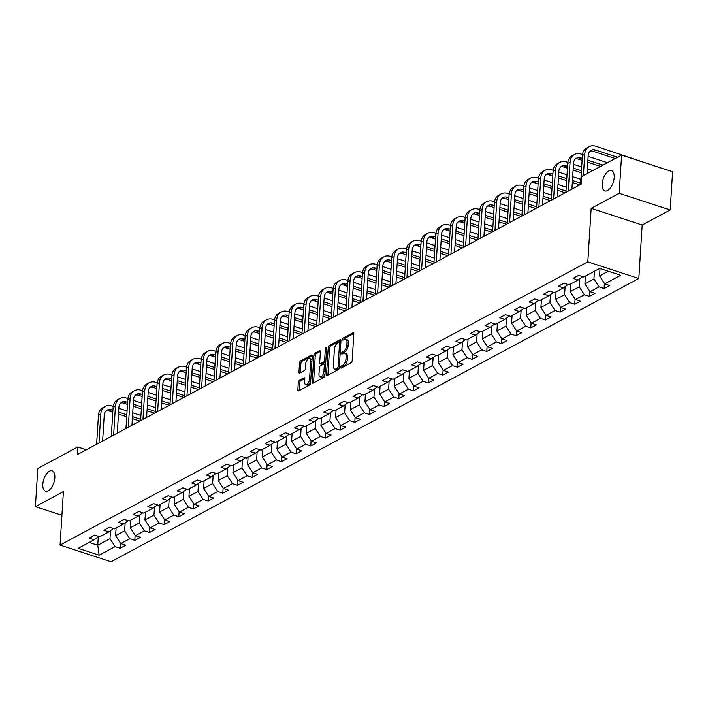 <?xml version="1.0" encoding="UTF-8"?>
<svg xmlns="http://www.w3.org/2000/svg" width="708" height="708" viewBox="0 0 708 708"><rect width="100%" height="100%" fill="white"/><g stroke="black" fill="none" stroke-linecap="round" stroke-linejoin="round"><path stroke-width="1.06" d="M340.734 367.31A1.151 0.566 -71.9 0 0 341.026 368.054A1.151 0.566 -71.9 0 0 341.318 368.018L351.124 362.753A1.637 0.814 -71.9 0 0 352.142 360.761L353.841 333.76A1.637 0.814 -71.9 0 0 353.425 332.689A1.637 0.814 -71.9 0 0 353.009 332.751L343.203 338.017A1.151 0.566 -71.9 0 0 342.495 339.406A1.151 0.566 -71.9 0 0 342.787 340.159A1.151 0.566 -71.9 0 0 343.07 340.114L344.345 339.433A5.248 2.611 -71.9 0 1 345.672 339.247A5.248 2.611 -71.9 0 1 346.991 342.645L346.849 344.902A5.248 2.611 -71.9 0 1 343.592 351.283L342.327 351.964A1.151 0.566 -71.9 0 0 341.619 353.363A1.151 0.566 -71.9 0 0 341.902 354.106A1.151 0.566 -71.9 0 0 342.194 354.062L343.469 353.381A5.248 2.611 -71.9 0 1 344.796 353.195A5.248 2.611 -71.9 0 1 346.115 356.602L345.973 358.85A5.248 2.611 -71.9 0 1 342.716 365.231L341.451 365.912A1.151 0.566 -71.9 0 0 340.734 367.31M54.843 477.75A10.7 5.319 -71.9 0 0 52.144 470.811A10.7 5.319 -71.9 0 0 42.807 484.201A10.7 5.319 -71.9 0 0 45.498 491.14A10.7 5.319 -71.9 0 0 54.843 477.75M614.19 177.531A10.7 5.319 -71.9 0 0 611.5 170.593A10.7 5.319 -71.9 0 0 602.154 183.992A10.7 5.319 -71.9 0 0 604.853 190.93A10.7 5.319 -71.9 0 0 614.19 177.531M299.325 380.329A1.637 0.814 -71.9 0 0 298.316 382.329L297.838 389.904A1.637 0.814 -71.9 0 0 298.245 390.966A1.637 0.814 -71.9 0 0 298.661 390.904L309.555 385.064A1.637 0.814 -71.9 0 0 310.573 383.072L312.272 356.071A1.637 0.814 -71.9 0 0 311.856 355A1.637 0.814 -71.9 0 0 311.44 355.062L300.555 360.903A1.637 0.814 -71.9 0 0 299.537 362.903L298.962 372.054A1.637 0.814 -71.9 0 0 299.369 373.116A1.637 0.814 -71.9 0 0 299.785 373.054L304.449 370.558A1.637 0.814 -71.9 0 0 305.467 368.558L305.75 364.027A4.39 2.177 -71.9 0 1 309.582 358.531A4.39 2.177 -71.9 0 1 310.688 361.372L309.564 379.152A4.39 2.177 -71.9 0 1 305.732 384.648A4.39 2.177 -71.9 0 1 304.635 381.798L304.821 378.833A1.637 0.814 -71.9 0 0 304.405 377.771A1.637 0.814 -71.9 0 0 303.989 377.833L299.325 380.329L300.705 380.78A1.637 0.814 -71.9 0 0 299.688 382.78L299.21 390.356A1.637 0.814 -71.9 0 0 299.21 390.612M63.41 491.6L35.4 506.636L37.807 468.43L77.756 446.987L77.278 454.633L581.162 184.186L581.64 176.54L621.597 155.096L619.19 193.302L591.18 208.338L587.808 261.827L60.047 545.089L63.41 491.6M326.53 374.505A1.637 0.814 -71.9 0 0 326.946 375.567A1.637 0.814 -71.9 0 0 327.361 375.506L338.247 369.664A1.637 0.814 -71.9 0 0 339.265 367.664L340.964 340.663A1.637 0.814 -71.9 0 0 340.557 339.601A1.637 0.814 -71.9 0 0 340.141 339.663L329.247 345.504A1.637 0.814 -71.9 0 0 328.229 347.504L326.53 374.505L327.91 374.948A1.637 0.814 -71.9 0 0 327.91 375.213M323.901 377.364L313.016 383.205A1.637 0.814 -71.9 0 1 312.6 383.267A1.637 0.814 -71.9 0 1 312.184 382.205L313.883 355.204A1.637 0.814 -71.9 0 1 314.901 353.204L319.556 350.708A1.637 0.814 -71.9 0 1 319.972 350.646A1.637 0.814 -71.9 0 1 320.388 351.708L319.697 362.664A1.637 0.814 -71.9 0 0 320.113 363.726A1.637 0.814 -71.9 0 0 320.529 363.664L323.618 362.009A1.637 0.814 -71.9 0 0 324.636 360.009L325.353 348.61A1.151 0.566 -71.9 0 1 326.353 347.168A1.151 0.566 -71.9 0 1 326.645 347.92L324.919 375.364A1.637 0.814 -71.9 0 1 323.901 377.364M587.808 261.827L638.82 278.51L111.05 561.763L60.047 545.089M120.466 543.142L120.139 548.258L125.785 545.231L120.749 543.585L129.776 538.744L134.812 540.39L140.45 537.354L135.414 535.717L144.441 530.867L149.477 532.513L155.114 529.487L150.078 527.841L159.105 523L164.141 524.646L169.778 521.619L164.752 519.973L173.77 515.123L178.805 516.769L184.443 513.742L179.416 512.096L188.434 507.255L193.47 508.902L199.107 505.875L194.081 504.229L203.108 499.388L208.134 501.034L213.772 497.998L208.745 496.361L217.772 491.511L222.799 493.157L228.445 490.131L223.409 488.485L232.436 483.644L237.463 485.29L243.109 482.263L238.074 480.617L247.101 475.767L252.128 477.413L257.774 474.387L252.738 472.74L261.765 467.9L266.792 469.546L272.438 466.519L267.403 464.873L276.43 460.032L281.465 461.678L287.103 458.642L282.067 457.005L291.094 452.155L296.13 453.801L301.767 450.775L296.732 449.129L305.759 444.288L310.794 445.934L316.432 442.907L311.405 441.261L320.423 436.411L325.459 438.057L331.096 435.031L326.069 433.385L335.088 428.544L340.123 430.19L345.761 427.163L340.734 425.517L349.761 420.676L354.788 422.322L360.425 419.286L355.398 417.649L364.425 412.799L369.452 414.446L375.09 411.419L370.063 409.773L379.09 404.932L384.117 406.578L389.763 403.551L384.727 401.905L393.754 397.055L398.781 398.701L404.427 395.675L399.392 394.029L408.419 389.188L413.445 390.834L419.092 387.807L414.056 386.161L423.083 381.32L428.119 382.966L433.756 379.93L428.721 378.293L437.748 373.443L442.783 375.09L448.421 372.063L443.385 370.417L452.412 365.576L457.448 367.222L463.085 364.195L458.058 362.549L467.076 357.699L472.112 359.345L477.75 356.319L472.723 354.673L481.741 349.832L486.777 351.478L492.414 348.451L487.387 346.805L496.405 341.964L501.441 343.61L507.078 340.575L502.052 338.937L511.079 334.087L516.105 335.734L521.743 332.707L516.716 331.061L525.743 326.22L530.77 327.866L536.416 324.839L531.381 323.193L540.408 318.343L545.434 319.989L551.081 316.963L546.045 315.317L555.072 310.476L560.099 312.122L565.745 309.095L560.709 307.449L569.736 302.608L574.772 304.254L580.41 301.219L575.374 299.581L584.401 294.732L589.437 296.378L595.074 293.351L590.038 291.705L599.065 286.864L604.101 288.51L609.738 285.483L604.712 283.837L620.686 275.262L599.738 268.412L583.755 276.987L578.719 275.341L573.082 278.368L578.117 280.014L582.719 276.651M120.139 548.258L115.112 546.611L99.129 555.187L78.181 548.337L94.155 539.761L89.128 538.115L94.766 535.089L99.801 536.735L108.82 531.894L103.793 530.248L109.43 527.221L114.466 528.858L123.493 524.017L118.457 522.371L124.095 519.345L129.13 520.991L138.157 516.15L133.122 514.504L138.759 511.477L143.795 513.123L152.822 508.273L147.786 506.627L153.432 503.6L158.459 505.246L167.486 500.406L162.451 498.759L168.097 495.733L173.124 497.379L182.151 492.538L177.115 490.892L182.761 487.865L187.788 489.502L196.815 484.661L191.788 483.015L197.426 479.989L202.453 481.635L211.48 476.794L206.453 475.148L212.09 472.121L217.126 473.767L226.144 468.917L221.117 467.271L226.755 464.244L231.79 465.891L240.809 461.05L235.782 459.404L241.419 456.377L246.455 458.023L255.473 453.182L250.446 451.536L256.084 448.509L261.119 450.155L270.146 445.305L265.111 443.659L270.748 440.633L275.784 442.279L284.811 437.438L279.775 435.792L285.413 432.765L290.448 434.411L299.475 429.561L294.44 427.924L300.086 424.889L305.113 426.535L314.14 421.694L309.104 420.048L314.75 417.021L319.777 418.667L328.804 413.826L323.768 412.18L329.415 409.153L334.441 410.799L343.469 405.95L338.442 404.303L344.079 401.277L349.106 402.923L358.133 398.082L353.106 396.436L358.744 393.409L363.77 395.055L372.797 390.205L367.771 388.568L373.408 385.533L378.444 387.179L387.462 382.338L382.435 380.692L388.072 377.665L393.108 379.311L402.126 374.47L397.099 372.824L402.737 369.797L407.773 371.443L416.8 366.594L411.764 364.947L417.401 361.921L422.437 363.567L431.464 358.726L426.428 357.08L432.066 354.053L437.101 355.699L446.129 350.849L441.093 349.212L446.739 346.177L451.766 347.823L460.793 342.982L455.757 341.336L461.404 338.309L466.43 339.955L475.457 335.114L470.422 333.468L476.068 330.441L481.095 332.087L490.122 327.238L485.086 325.591L490.733 322.565L495.759 324.211L504.786 319.37L499.76 317.724L505.397 314.697L510.424 316.343L519.451 311.493L514.424 309.856L520.061 306.821L525.097 308.467L534.115 303.626L529.088 301.98L534.726 298.953L539.761 300.599L548.78 295.758L543.753 294.112L549.39 291.085L554.426 292.731L563.444 287.882L558.417 286.236L564.055 283.209L569.09 284.855L578.117 280.014M125.148 522.805L124.643 530.823L115.625 535.673L116.103 527.982M115.625 535.673L120.749 543.585M124.643 530.823L129.776 538.744M108.82 531.894L113.43 528.522M139.821 514.928L139.317 522.955L130.29 527.796L130.768 520.115M130.29 527.796L135.414 535.717M139.317 522.955L144.441 530.867M123.493 524.017L128.095 520.654M154.486 507.061L153.981 515.079L144.954 519.929L145.441 512.238M144.954 519.929L150.078 527.841M153.981 515.079L159.105 523M138.157 516.15L142.759 512.778M169.15 499.193L168.646 507.211L159.619 512.052L160.105 504.37M159.619 512.052L164.752 519.973M168.646 507.211L173.77 515.123M152.822 508.273L157.424 504.91M183.814 491.317L183.31 499.344L174.283 504.185L174.77 496.494M174.283 504.185L179.416 512.096M183.31 499.344L188.434 507.255M167.486 500.406L172.088 497.043M198.479 483.449L197.974 491.467L188.947 496.317L189.434 488.626M188.947 496.317L194.081 504.229M197.974 491.467L203.108 499.388M182.151 492.538L186.753 489.166M213.143 475.572L212.639 483.599L203.612 488.44L204.099 480.759M203.612 488.44L208.745 496.361M212.639 483.599L217.772 491.511M196.815 484.661L201.426 481.298M227.808 467.705L227.303 475.723L218.276 480.573L218.763 472.882M218.276 480.573L223.409 488.485M227.303 475.723L232.436 483.644M211.48 476.794L216.09 473.422M242.472 459.837L241.968 467.855L232.941 472.696L233.428 465.014M232.941 472.696L238.074 480.617M241.968 467.855L247.101 475.767M226.144 468.917L230.755 465.554M257.137 451.961L256.632 459.988L247.614 464.829L248.092 457.138M247.614 464.829L252.738 472.74M256.632 459.988L261.765 467.9M240.809 461.05L245.419 457.687M271.801 444.093L271.297 452.111L262.279 456.961L262.756 449.27M262.279 456.961L267.403 464.873M271.297 452.111L276.43 460.032M255.473 453.182L260.084 449.81M286.474 436.216L285.97 444.243L276.943 449.084L277.421 441.403M276.943 449.084L282.067 457.005M285.97 444.243L291.094 452.155M270.146 445.305L274.748 441.942M301.139 428.349L300.635 436.367L291.608 441.217L292.094 433.526M291.608 441.217L296.732 449.129M300.635 436.367L305.759 444.288M284.811 437.438L289.413 434.066M315.803 420.481L315.299 428.499L306.272 433.34L306.759 425.658M306.272 433.34L311.405 441.261M315.299 428.499L320.423 436.411M299.475 429.561L304.077 426.198M330.468 412.605L329.963 420.632L320.936 425.473L321.423 417.782M320.936 425.473L326.069 433.385M329.963 420.632L335.088 428.544M314.14 421.694L318.742 418.331M345.132 404.737L344.628 412.755L335.601 417.605L336.088 409.914M335.601 417.605L340.734 425.517M344.628 412.755L349.761 420.676M328.804 413.826L333.406 410.454M359.797 396.861L359.292 404.887L350.265 409.728L350.752 402.047M350.265 409.728L355.398 417.649M359.292 404.887L364.425 412.799M343.469 405.95L348.071 402.587M374.461 388.993L373.957 397.011L364.93 401.861L365.416 394.17M364.93 401.861L370.063 409.773M373.957 397.011L379.09 404.932M358.133 398.082L362.744 394.71M389.126 381.125L388.621 389.143L379.594 393.984L380.081 386.303M379.594 393.984L384.727 401.905M388.621 389.143L393.754 397.055M372.797 390.205L377.408 386.842M403.79 373.249L403.286 381.276L394.267 386.117L394.745 378.426M394.267 386.117L399.392 394.029M403.286 381.276L408.419 389.188M387.462 382.338L392.073 378.975M418.455 365.381L417.95 373.399L408.932 378.249L409.41 370.558M408.932 378.249L414.056 386.161M417.95 373.399L423.083 381.32M402.126 374.47L406.737 371.098M433.128 357.505L432.623 365.532L423.596 370.373L424.074 362.691M423.596 370.373L428.721 378.293M432.623 365.532L437.748 373.443M416.8 366.594L421.402 363.231M447.792 349.637L447.288 357.655L438.261 362.505L438.748 354.814M438.261 362.505L443.385 370.417M447.288 357.655L452.412 365.576M431.464 358.726L436.066 355.354M462.457 341.769L461.952 349.787L452.925 354.628L453.412 346.947M452.925 354.628L458.058 362.549M461.952 349.787L467.076 357.699M446.129 350.849L450.731 347.486M477.121 333.893L476.617 341.92L467.59 346.761L468.077 339.07M467.59 346.761L472.723 354.673M476.617 341.92L481.741 349.832M460.793 342.982L465.395 339.619M491.786 326.025L491.281 334.043L482.254 338.893L482.741 331.202M482.254 338.893L487.387 346.805M491.281 334.043L496.405 341.964M475.457 335.114L480.059 331.742M506.45 318.149L505.946 326.176L496.919 331.017L497.405 323.335M496.919 331.017L502.052 338.937M505.946 326.176L511.079 334.087M490.122 327.238L494.724 323.875M521.115 310.281L520.61 318.299L511.583 323.149L512.07 315.458M511.583 323.149L516.716 331.061M520.61 318.299L525.743 326.22M504.786 319.37L509.397 316.007M535.779 302.413L535.275 310.431L526.248 315.272L526.734 307.591M526.248 315.272L531.381 323.193M535.275 310.431L540.408 318.343M519.451 311.493L524.062 308.13M550.443 294.537L549.939 302.564L540.921 307.405L541.399 299.714M540.921 307.405L546.045 315.317M549.939 302.564L555.072 310.476M534.115 303.626L538.726 300.263M565.108 286.669L564.603 294.687L555.585 299.537L556.063 291.846M555.585 299.537L560.709 307.449M564.603 294.687L569.736 302.608M548.78 295.758L553.39 292.386M579.781 278.802L579.268 286.82L570.25 291.661L570.728 283.979M570.25 291.661L575.374 299.581M579.268 286.82L584.401 294.732M563.444 287.882L568.055 284.519M594.419 271.261L593.941 278.943L584.914 283.793L585.392 276.102M584.914 283.793L590.038 291.705M593.941 278.943L599.065 286.864M608.34 271.217L599.579 275.916L600.048 268.509M599.579 275.916L604.712 283.837M591.18 208.338L642.183 225.02L670.193 209.984L619.19 193.302M670.193 209.984L672.6 171.779L621.597 155.096M35.4 506.636L61.923 515.309M642.183 225.02L638.82 278.51M86.305 449.784L77.756 446.987M98.297 536.735L97.757 545.257L109.979 538.7L110.483 530.673M89.164 542.443L97.757 545.257L99.129 555.187M109.979 538.7L115.112 546.611M94.155 539.761L98.766 536.399M604.42 283.395L604.101 288.51M589.755 291.262L589.437 296.378M575.091 299.139L574.772 304.254M560.426 307.006L560.099 312.122M545.762 314.874L545.434 319.989M531.097 322.751L530.77 327.866M516.424 330.618L516.105 335.734M501.76 338.495L501.441 343.61M487.095 346.362L486.777 351.478M472.431 354.23L472.112 359.345M457.766 362.107L457.448 367.222M443.102 369.974L442.783 375.09M428.437 377.851L428.119 382.966M413.773 385.718L413.445 390.834M399.108 393.586L398.781 398.701M384.444 401.463L384.117 406.578M369.78 409.33L369.452 414.446M355.106 417.198L354.788 422.322M340.442 425.074L340.123 430.19M325.777 432.942L325.459 438.057M311.113 440.819L310.794 445.934M296.448 448.686L296.13 453.801M281.784 456.554L281.465 461.678M267.12 464.43L266.792 469.546M252.455 472.298L252.128 477.413M237.791 480.174L237.463 485.29M223.126 488.042L222.799 493.157M208.453 495.91L208.134 501.034M193.788 503.786L193.47 508.902M179.124 511.654L178.805 516.769M164.46 519.53L164.141 524.646M149.795 527.398L149.477 532.513M135.131 535.266L134.812 540.39M342.141 367.576A1.151 0.566 -71.9 0 1 342.831 366.363L344.097 365.682A5.248 2.611 -71.9 0 0 347.354 359.301L345.973 358.85M344.796 353.195L346.177 353.646A5.248 2.611 -71.9 0 1 347.495 357.053L347.354 359.301M345.672 339.247L347.053 339.698A5.248 2.611 -71.9 0 1 348.371 343.097L348.23 345.345A5.248 2.611 -71.9 0 1 344.973 351.734L343.707 352.416A1.151 0.566 -71.9 0 0 343.017 353.628M353.841 333.495L344.584 338.468A1.151 0.566 -71.9 0 0 343.893 339.672M340.964 340.406L330.627 345.955A1.637 0.814 -71.9 0 0 329.609 347.947L327.91 374.948M337.371 368.107A1.151 0.566 -71.9 0 0 338.079 366.709L339.575 343.008A1.151 0.566 -71.9 0 0 339.282 342.265A1.151 0.566 -71.9 0 0 338.99 342.309L337.654 343.026A5.248 2.611 -71.9 0 0 334.397 349.407L333.38 365.611A5.248 2.611 -71.9 0 0 334.698 369.018A5.248 2.611 -71.9 0 0 336.026 368.824L337.371 368.107L338.743 368.558A1.151 0.566 -71.9 0 0 339.229 367.992M340.831 342.849A1.151 0.566 -71.9 0 0 340.663 342.716A1.151 0.566 -71.9 0 0 340.371 342.752M334.698 369.018L336.079 369.461A5.248 2.611 -71.9 0 0 337.406 369.275L336.026 368.824M338.743 368.558L337.406 369.275M320.388 351.451L316.281 353.655A1.637 0.814 -71.9 0 0 315.264 355.655L313.564 382.656A1.637 0.814 -71.9 0 0 313.564 382.913M320.113 363.726L321.494 364.178A1.637 0.814 -71.9 0 0 321.91 364.116L324.999 362.461A1.637 0.814 -71.9 0 0 325.795 361.407M318.981 374.028A4.39 2.177 -71.9 0 0 320.087 376.868A4.39 2.177 -71.9 0 0 323.919 371.373L324.317 365.107A1.637 0.814 -71.9 0 0 323.901 364.045A1.637 0.814 -71.9 0 0 323.485 364.107L320.397 365.762A1.637 0.814 -71.9 0 0 319.379 367.762L318.981 374.028M320.087 376.868L321.467 377.32A4.39 2.177 -71.9 0 0 325.043 373.355M325.583 364.797A1.637 0.814 -71.9 0 0 325.282 364.496L323.901 364.045M304.821 378.576L300.705 380.78M305.732 384.648L307.113 385.099A4.39 2.177 -71.9 0 0 310.688 381.125M311.989 360.478A4.39 2.177 -71.9 0 0 310.962 358.983L309.582 358.531M312.272 355.805L301.927 361.354A1.637 0.814 -71.9 0 0 300.909 363.354L300.334 372.505A1.637 0.814 -71.9 0 0 300.334 372.762M657.051 166.69L595.809 146.237A12.532 9.646 61.8 0 0 589.162 146.653A12.532 9.646 61.8 0 0 584.746 154.317L583.41 175.593M589.162 146.653L586.808 147.91A12.532 9.646 61.8 0 0 582.401 155.574L580.578 184.496M587.047 173.646L588.198 155.441A8.354 6.434 -118.2 0 1 591.136 150.335A8.354 6.434 -118.2 0 1 595.57 150.052L617.588 157.256M590.047 151.123A8.354 6.434 -118.2 0 1 593.216 151.317L615.234 158.512M657.325 166.778L657.077 166.265M582.507 154.548L581.144 154.105A12.532 9.646 61.8 0 0 574.489 154.521A12.532 9.646 61.8 0 0 570.082 162.185L568.259 191.107M574.489 154.521L572.144 155.787A12.532 9.646 61.8 0 0 567.736 163.451L565.913 192.372M571.905 189.151L573.524 163.309A8.354 6.434 -118.2 0 1 576.471 158.203A8.354 6.434 -118.2 0 1 580.905 157.928L582.224 158.353M575.383 158.99A8.354 6.434 -118.2 0 1 578.551 159.185L582.1 160.344M587.773 162.203L600.57 166.389M587.897 160.212L602.915 165.123M607.437 162.698L588.136 156.388M567.843 162.424L566.48 161.973A12.532 9.646 61.8 0 0 559.824 162.389A12.532 9.646 61.8 0 0 555.417 170.062L553.594 198.975M559.824 162.389L557.479 163.654A12.532 9.646 61.8 0 0 553.063 171.318L551.249 200.24M557.24 197.028L558.86 171.186A8.354 6.434 -118.2 0 1 561.807 166.07A8.354 6.434 -118.2 0 1 566.232 165.796L567.559 166.23M560.718 166.867A8.354 6.434 -118.2 0 1 563.887 167.061L567.435 168.221M573.099 170.07L581.312 172.752M573.232 168.079L581.445 170.77M587.109 172.619L588.251 172.991M592.764 170.575L587.357 168.805M581.684 166.946L573.471 164.265M553.178 170.292L551.815 169.849A12.532 9.646 61.8 0 0 545.16 170.265A12.532 9.646 61.8 0 0 540.753 177.929L538.93 206.851M545.16 170.265L542.815 171.522A12.532 9.646 61.8 0 0 538.399 179.186L536.584 208.108M542.576 204.895L544.195 179.053A8.354 6.434 -118.2 0 1 547.142 173.947A8.354 6.434 -118.2 0 1 551.567 173.664L552.895 174.097M546.045 174.734A8.354 6.434 -118.2 0 1 549.222 174.929L552.762 176.088M558.435 177.938L566.648 180.629M572.321 182.478L579.79 184.921M558.559 175.956L566.781 178.637M572.445 180.496L580.657 183.177M580.905 179.354L572.683 176.673M567.019 174.814L558.807 172.132M538.514 178.159L537.142 177.717A12.532 9.646 61.8 0 0 530.496 178.133A12.532 9.646 61.8 0 0 526.088 185.797L524.265 214.719M530.496 178.133L528.15 179.398A12.532 9.646 61.8 0 0 523.734 187.062L521.92 215.984M527.903 212.772L529.531 186.93A8.354 6.434 -118.2 0 1 532.469 181.814A8.354 6.434 -118.2 0 1 536.903 181.54L538.23 181.974M531.381 182.611A8.354 6.434 -118.2 0 1 534.558 182.797L538.098 183.956M543.771 185.815L551.983 188.496M557.656 190.355L565.126 192.797M543.894 183.823L552.107 186.514M557.78 188.363L565.993 191.045M566.232 187.231L558.019 184.54M552.355 182.691L544.142 180M523.84 186.036L522.477 185.593A12.532 9.646 61.8 0 0 515.831 186.009A12.532 9.646 61.8 0 0 511.424 193.673L509.601 222.595M515.831 186.009L513.486 187.266A12.532 9.646 61.8 0 0 509.07 194.93L507.255 223.852M513.238 220.639L514.866 194.797A8.354 6.434 -118.2 0 1 517.805 189.691A8.354 6.434 -118.2 0 1 522.239 189.408L523.557 189.841M516.716 190.479A8.354 6.434 -118.2 0 1 519.893 190.673L523.433 191.833M529.106 193.682L537.319 196.373M542.992 198.222L550.452 200.665M529.23 191.7L537.443 194.381M543.116 196.231L551.328 198.921M551.567 195.098L543.355 192.417M537.682 190.558L529.469 187.877M509.176 193.904L507.813 193.461A12.532 9.646 61.8 0 0 501.167 193.877A12.532 9.646 61.8 0 0 496.759 201.541L494.936 230.463M501.167 193.877L498.813 195.143A12.532 9.646 61.8 0 0 494.405 202.807L492.582 231.728M498.574 228.507L500.202 202.665A8.354 6.434 -118.2 0 1 503.14 197.559A8.354 6.434 -118.2 0 1 507.574 197.284L508.893 197.709M502.052 198.346A8.354 6.434 -118.2 0 1 505.229 198.541L508.769 199.7M514.442 201.559L522.654 204.24M528.327 206.099L535.788 208.533M514.566 199.567L522.778 202.249M528.451 204.108L536.664 206.789M536.903 202.975L528.69 200.284M523.017 198.435L514.805 195.744M494.511 201.78L493.149 201.329A12.532 9.646 61.8 0 0 486.502 201.745A12.532 9.646 61.8 0 0 482.086 209.418L480.272 238.331M486.502 201.745L484.148 203.01A12.532 9.646 61.8 0 0 479.741 210.674L477.918 239.596M483.909 236.384L485.538 210.542A8.354 6.434 -118.2 0 1 488.476 205.426A8.354 6.434 -118.2 0 1 492.91 205.152L494.228 205.586M487.387 206.223A8.354 6.434 -118.2 0 1 490.555 206.417L494.104 207.577M499.777 209.426L507.99 212.108M513.663 213.966L521.123 216.409M499.901 207.435L508.114 210.126M513.787 211.975L522 214.666M522.239 210.842L514.026 208.161M508.353 206.302L500.14 203.621M479.847 209.648L478.484 209.205A12.532 9.646 61.8 0 0 471.838 209.621A12.532 9.646 61.8 0 0 467.422 217.285L465.607 246.207M471.838 209.621L469.484 210.878A12.532 9.646 61.8 0 0 465.076 218.542L463.253 247.464M469.245 244.251L470.873 218.409A8.354 6.434 -118.2 0 1 473.811 213.303A8.354 6.434 -118.2 0 1 478.245 213.019L479.564 213.453M472.723 214.09A8.354 6.434 -118.2 0 1 475.891 214.285L479.44 215.444M485.113 217.294L493.326 219.984M498.998 221.834L506.459 224.277M485.237 215.312L493.449 217.993M499.122 219.852L507.335 222.533M507.574 218.71L499.361 216.029M493.688 214.17L485.476 211.488M465.183 217.515L463.82 217.073A12.532 9.646 61.8 0 0 457.173 217.489A12.532 9.646 61.8 0 0 452.757 225.153L450.943 254.075M457.173 217.489L454.819 218.754A12.532 9.646 61.8 0 0 450.412 226.418L448.589 255.34M454.58 252.128L456.209 226.286A8.354 6.434 -118.2 0 1 459.147 221.17A8.354 6.434 -118.2 0 1 463.581 220.896L464.899 221.33M458.058 221.967A8.354 6.434 -118.2 0 1 461.227 222.153L464.775 223.312M470.448 225.171L478.661 227.852M484.334 229.711L491.795 232.153M470.572 223.179L478.785 225.87M484.458 227.719L492.671 230.401M492.91 226.587L484.697 223.896M479.024 222.047L470.811 219.356M450.518 225.392L449.155 224.949A12.532 9.646 61.8 0 0 442.509 225.365A12.532 9.646 61.8 0 0 438.093 233.029L436.278 261.951M442.509 225.365L440.155 226.622A12.532 9.646 61.8 0 0 435.747 234.286L433.924 263.208M439.916 259.995L441.544 234.153A8.354 6.434 -118.2 0 1 444.482 229.047A8.354 6.434 -118.2 0 1 448.916 228.764L450.235 229.197M443.394 229.834A8.354 6.434 -118.2 0 1 446.562 230.029L450.111 231.189M455.784 233.038L463.997 235.729M469.67 237.578L477.13 240.021M455.908 231.056L464.121 233.737M469.793 235.587L478.006 238.277M478.245 234.454L470.032 231.773M464.36 229.914L456.147 227.233M435.854 233.259L434.491 232.817A12.532 9.646 61.8 0 0 427.836 233.233A12.532 9.646 61.8 0 0 423.428 240.897L421.605 269.819M427.836 233.233L425.49 234.498A12.532 9.646 61.8 0 0 421.083 242.163L419.26 271.084M425.251 267.863L426.871 242.021A8.354 6.434 -118.2 0 1 429.818 236.915A8.354 6.434 -118.2 0 1 434.252 236.64L435.57 237.065M428.729 237.702A8.354 6.434 -118.2 0 1 431.898 237.897L435.447 239.056M441.119 240.915L449.332 243.596M454.996 245.455L462.466 247.889M441.243 238.923L449.456 241.605M455.129 243.464L463.342 246.145M463.581 242.331L455.368 239.64M449.695 237.791L441.482 235.1M421.189 241.136L419.826 240.685A12.532 9.646 61.8 0 0 413.171 241.101A12.532 9.646 61.8 0 0 408.764 248.765L406.941 277.686M413.171 241.101L410.826 242.366A12.532 9.646 61.8 0 0 406.41 250.03L404.595 278.952M410.587 275.739L412.206 249.897A8.354 6.434 -118.2 0 1 415.154 244.782A8.354 6.434 -118.2 0 1 419.587 244.508L420.906 244.941M414.065 245.579A8.354 6.434 -118.2 0 1 417.233 245.773L420.782 246.933M426.446 248.782L434.659 251.464M440.332 253.322L447.801 255.765M426.579 246.791L434.792 249.481M440.456 251.331L448.677 254.022M448.916 250.198L440.703 247.517M435.031 245.658L426.818 242.977M406.525 249.004L405.162 248.561A12.532 9.646 61.8 0 0 398.507 248.977A12.532 9.646 61.8 0 0 394.099 256.641L392.276 285.563M398.507 248.977L396.161 250.234A12.532 9.646 61.8 0 0 391.745 257.898L389.931 286.82M395.922 283.607L397.542 257.765A8.354 6.434 -118.2 0 1 400.489 252.659A8.354 6.434 -118.2 0 1 404.914 252.375L406.242 252.809M399.392 253.446A8.354 6.434 -118.2 0 1 402.569 253.641L406.118 254.8M411.782 256.65L419.994 259.34M425.667 261.19L433.137 263.633M411.906 254.668L420.127 257.349M425.791 259.208L434.004 261.889M434.252 258.066L426.039 255.384M420.366 253.526L412.153 250.844M391.86 256.871L390.489 256.429A12.532 9.646 61.8 0 0 383.842 256.845A12.532 9.646 61.8 0 0 379.435 264.509L377.612 293.431M383.842 256.845L381.497 258.11A12.532 9.646 61.8 0 0 377.081 265.774L375.267 294.696M381.249 291.475L382.878 265.642A8.354 6.434 -118.2 0 1 385.816 260.526A8.354 6.434 -118.2 0 1 390.25 260.252L391.577 260.686M384.727 261.323A8.354 6.434 -118.2 0 1 387.904 261.509L391.444 262.668M397.117 264.526L405.33 267.208M411.003 269.067L418.472 271.509M397.241 262.535L405.454 265.226M411.127 267.075L419.34 269.757M419.579 265.942L411.366 263.252M405.702 261.402L397.489 258.712M377.187 264.748L375.824 264.305A12.532 9.646 61.8 0 0 369.178 264.721A12.532 9.646 61.8 0 0 364.77 272.385L362.947 301.307M369.178 264.721L366.832 265.978A12.532 9.646 61.8 0 0 362.416 273.642L360.602 302.564M366.585 299.351L368.213 273.509A8.354 6.434 -118.2 0 1 371.151 268.403A8.354 6.434 -118.2 0 1 375.585 268.12L376.904 268.553M370.063 269.19A8.354 6.434 -118.2 0 1 373.24 269.385L376.78 270.544M382.453 272.394L390.666 275.085M396.338 276.934L403.799 279.377M382.577 270.412L390.789 273.093M396.462 274.943L404.675 277.633M404.914 273.81L396.701 271.129M391.037 269.27L382.816 266.589M362.523 272.615L361.16 272.173A12.532 9.646 61.8 0 0 354.513 272.589A12.532 9.646 61.8 0 0 350.106 280.253L348.283 309.175M354.513 272.589L352.159 273.854A12.532 9.646 61.8 0 0 347.752 281.519L345.929 310.44M351.92 307.219L353.549 281.377A8.354 6.434 -118.2 0 1 356.487 276.27A8.354 6.434 -118.2 0 1 360.921 275.996L362.239 276.421M355.398 277.058A8.354 6.434 -118.2 0 1 358.575 277.253L362.115 278.412M367.788 280.271L376.001 282.952M381.674 284.811L389.135 287.244M367.912 278.279L376.125 280.961M381.798 282.819L390.011 285.501M390.25 281.687L382.037 278.996M376.364 277.147L368.151 274.456M347.858 280.492L346.495 280.041A12.532 9.646 61.8 0 0 339.849 280.457A12.532 9.646 61.8 0 0 335.442 288.121L333.618 317.042M339.849 280.457L337.495 281.722A12.532 9.646 61.8 0 0 333.087 289.386L331.264 318.308M337.256 315.095L338.884 289.253A8.354 6.434 -118.2 0 1 341.822 284.138A8.354 6.434 -118.2 0 1 346.256 283.864L347.575 284.297M340.734 284.935A8.354 6.434 -118.2 0 1 343.902 285.129L347.451 286.289M353.124 288.138L361.337 290.82M367.01 292.678L374.47 295.121M353.248 286.147L361.461 288.837M367.133 290.687L375.346 293.377M375.585 289.554L367.372 286.873M361.7 285.014L353.487 282.333M333.194 288.36L331.831 287.917A12.532 9.646 61.8 0 0 325.184 288.333A12.532 9.646 61.8 0 0 320.768 295.997L318.954 324.919M325.184 288.333L322.83 289.59A12.532 9.646 61.8 0 0 318.423 297.254L316.6 326.176M322.591 322.963L324.22 297.121A8.354 6.434 -118.2 0 1 327.158 292.015A8.354 6.434 -118.2 0 1 331.592 291.731L332.91 292.165M326.069 292.802A8.354 6.434 -118.2 0 1 329.238 292.997L332.787 294.156M338.459 296.006L346.672 298.696M352.345 300.546L359.806 302.989M338.583 294.024L346.796 296.705M352.469 298.564L360.682 301.245M360.921 297.422L352.708 294.74M347.035 292.882L338.822 290.2M318.529 296.227L317.166 295.785A12.532 9.646 61.8 0 0 310.52 296.201A12.532 9.646 61.8 0 0 306.104 303.865L304.29 332.787M310.52 296.201L308.166 297.466A12.532 9.646 61.8 0 0 303.759 305.13L301.935 334.052M307.927 330.831L309.555 304.998A8.354 6.434 -118.2 0 1 312.494 299.882A8.354 6.434 -118.2 0 1 316.927 299.608L318.246 300.042M311.405 300.679A8.354 6.434 -118.2 0 1 314.573 300.865L318.122 302.024M323.795 303.882L332.008 306.564M337.681 308.423L345.141 310.865M323.919 301.891L332.132 304.582M337.805 306.431L346.017 309.113M346.256 305.298L338.043 302.608M332.371 300.758L324.158 298.068M303.865 304.104L302.502 303.652A12.532 9.646 61.8 0 0 295.856 304.077A12.532 9.646 61.8 0 0 291.439 311.741L289.625 340.663M295.856 304.077L293.501 305.334A12.532 9.646 61.8 0 0 289.094 312.998L287.271 341.92M293.262 338.707L294.891 312.865A8.354 6.434 -118.2 0 1 297.829 307.759A8.354 6.434 -118.2 0 1 302.263 307.476L303.582 307.909M296.74 308.546A8.354 6.434 -118.2 0 1 299.909 308.741L303.458 309.9M309.131 311.75L317.343 314.44M323.016 316.29L330.477 318.733M309.254 309.768L317.467 312.449M323.14 314.299L331.353 316.989M331.592 313.166L323.379 310.485M317.706 308.626L309.493 305.945M289.2 311.971L287.837 311.529A12.532 9.646 61.8 0 0 281.191 311.945A12.532 9.646 61.8 0 0 276.775 319.609L274.961 348.531M281.191 311.945L278.837 313.21A12.532 9.646 61.8 0 0 274.43 320.874L272.607 349.796M278.598 346.575L280.226 320.733A8.354 6.434 -118.2 0 1 283.165 315.626A8.354 6.434 -118.2 0 1 287.598 315.352L288.917 315.777M282.076 316.414A8.354 6.434 -118.2 0 1 285.244 316.609L288.793 317.768M294.466 319.627L302.679 322.308M308.343 324.167L315.812 326.6M294.59 317.635L302.803 320.317M308.476 322.175L316.688 324.857M316.927 321.043L308.715 318.352M303.042 316.503L294.829 313.812M274.536 319.848L273.173 319.397A12.532 9.646 61.8 0 0 266.518 319.812A12.532 9.646 61.8 0 0 262.11 327.477L260.287 356.398M266.518 319.812L264.173 321.078A12.532 9.646 61.8 0 0 259.756 328.742L257.942 357.664M263.934 354.451L265.553 328.609A8.354 6.434 -118.2 0 1 268.5 323.494A8.354 6.434 -118.2 0 1 272.934 323.22L274.253 323.653M267.412 324.291A8.354 6.434 -118.2 0 1 270.58 324.485L274.129 325.645M279.793 327.494L288.014 330.176M293.678 332.034L301.148 334.477M279.925 325.503L288.138 328.193M293.802 330.043L302.024 332.733M302.263 328.91L294.05 326.229M288.377 324.37L280.164 321.689M259.871 327.716L258.509 327.273A12.532 9.646 61.8 0 0 251.853 327.689A12.532 9.646 61.8 0 0 247.446 335.353L245.623 364.275M251.853 327.689L249.508 328.946A12.532 9.646 61.8 0 0 245.092 336.61L243.278 365.532M249.269 362.319L250.889 336.477A8.354 6.434 -118.2 0 1 253.836 331.371A8.354 6.434 -118.2 0 1 258.261 331.087L259.588 331.521M252.747 332.158A8.354 6.434 -118.2 0 1 255.915 332.353L259.464 333.512M265.128 335.362L273.341 338.052M279.014 339.902L286.483 342.345M265.261 333.38L273.474 336.061M279.138 337.92L287.351 340.601M287.598 336.778L279.386 334.096M273.713 332.238L265.5 329.556M245.207 335.583L243.844 335.141A12.532 9.646 61.8 0 0 237.189 335.557A12.532 9.646 61.8 0 0 232.782 343.221L230.958 372.142M237.189 335.557L234.844 336.822A12.532 9.646 61.8 0 0 230.427 344.486L228.613 373.408M234.605 370.187L236.224 344.353A8.354 6.434 -118.2 0 1 239.162 339.238A8.354 6.434 -118.2 0 1 243.596 338.964L244.924 339.397M238.074 340.035A8.354 6.434 -118.2 0 1 241.251 340.221L244.791 341.38M250.464 343.238L258.677 345.92M264.349 347.778L271.819 350.221M250.588 341.247L258.801 343.938M264.473 345.787L272.686 348.469M272.925 344.654L264.712 341.964M259.048 340.114L250.836 337.424M230.534 343.46L229.171 343.008A12.532 9.646 61.8 0 0 222.524 343.433A12.532 9.646 61.8 0 0 218.117 351.097L216.294 380.019M222.524 343.433L220.179 344.69A12.532 9.646 61.8 0 0 215.763 352.354L213.949 381.276M219.931 378.063L221.56 352.221A8.354 6.434 -118.2 0 1 224.498 347.115A8.354 6.434 -118.2 0 1 228.932 346.832L230.25 347.265M223.409 347.902A8.354 6.434 -118.2 0 1 226.587 348.097L230.127 349.256M235.799 351.106L244.012 353.796M249.685 355.646L257.146 358.089M235.923 349.124L244.136 351.805M249.809 353.655L258.022 356.345M258.261 352.522L250.048 349.841M244.384 347.982L236.162 345.3M215.869 351.327L214.506 350.885A12.532 9.646 61.8 0 0 207.86 351.301A12.532 9.646 61.8 0 0 203.453 358.965L201.63 387.887M207.86 351.301L205.506 352.566A12.532 9.646 61.8 0 0 201.099 360.23L199.275 389.152M205.267 385.931L206.895 360.089A8.354 6.434 -118.2 0 1 209.833 354.982A8.354 6.434 -118.2 0 1 214.267 354.708L215.586 355.133M208.745 355.77A8.354 6.434 -118.2 0 1 211.922 355.965L215.462 357.124M221.135 358.983L229.348 361.664M235.021 363.523L242.481 365.956M221.259 356.991L229.472 359.673M235.144 361.531L243.357 364.213M243.596 360.399L235.383 357.708M229.711 355.859L221.498 353.168M201.205 359.204L199.842 358.752A12.532 9.646 61.8 0 0 193.196 359.168A12.532 9.646 61.8 0 0 188.788 366.832L186.965 395.754M193.196 359.168L190.841 360.434A12.532 9.646 61.8 0 0 186.434 368.098L184.611 397.02M190.602 393.807L192.231 367.965A8.354 6.434 -118.2 0 1 195.169 362.85A8.354 6.434 -118.2 0 1 199.603 362.576L200.922 363.009M194.081 363.647A8.354 6.434 -118.2 0 1 197.258 363.841L200.798 365.001M206.471 366.85L214.683 369.532M220.356 371.39L227.817 373.833M206.594 364.859L214.807 367.549M220.48 369.399L228.693 372.089M228.932 368.266L220.719 365.585M215.046 363.726L206.833 361.045M186.54 367.071L185.177 366.629A12.532 9.646 61.8 0 0 178.531 367.045A12.532 9.646 61.8 0 0 174.115 374.709L172.301 403.631M178.531 367.045L176.177 368.302A12.532 9.646 61.8 0 0 171.77 375.966L169.947 404.887M175.938 401.675L177.566 375.833A8.354 6.434 -118.2 0 1 180.505 370.726A8.354 6.434 -118.2 0 1 184.938 370.443L186.257 370.877M179.416 371.514A8.354 6.434 -118.2 0 1 182.584 371.709L186.133 372.868M191.806 374.718L200.019 377.408M205.692 379.258L213.152 381.701M191.93 372.735L200.143 375.417M205.816 377.276L214.028 379.957M214.267 376.134L206.055 373.452M200.382 371.594L192.169 368.912M171.876 374.939L170.513 374.497A12.532 9.646 61.8 0 0 163.867 374.913A12.532 9.646 61.8 0 0 159.45 382.577L157.636 411.498M163.867 374.913L161.512 376.178A12.532 9.646 61.8 0 0 157.105 383.842L155.282 412.764M161.274 409.543L162.902 383.709A8.354 6.434 -118.2 0 1 165.84 378.594A8.354 6.434 -118.2 0 1 170.274 378.32L171.593 378.753M164.752 379.391A8.354 6.434 -118.2 0 1 167.92 379.577L171.469 380.736M177.142 382.594L185.354 385.276M191.027 387.134L198.488 389.577M177.266 380.603L185.478 383.294M191.151 385.143L199.364 387.825M199.603 384.01L191.39 381.32M185.717 379.47L177.504 376.78M157.211 382.816L155.849 382.364A12.532 9.646 61.8 0 0 149.202 382.789A12.532 9.646 61.8 0 0 144.786 390.453L142.972 419.375M149.202 382.789L146.848 384.046A12.532 9.646 61.8 0 0 142.441 391.71L140.618 420.632M146.609 417.419L148.238 391.577A8.354 6.434 -118.2 0 1 151.176 386.471A8.354 6.434 -118.2 0 1 155.61 386.187L156.928 386.621M150.087 387.258A8.354 6.434 -118.2 0 1 153.255 387.453L156.804 388.612M162.477 390.462L170.69 393.152M176.363 395.002L183.823 397.445M162.601 388.471L170.814 391.161M176.487 393.011L184.7 395.701M184.938 391.878L176.726 389.196M171.053 387.338L162.84 384.656M142.547 390.683L141.184 390.241A12.532 9.646 61.8 0 0 134.538 390.657A12.532 9.646 61.8 0 0 130.122 398.321L128.307 427.243M134.538 390.657L132.184 391.922A12.532 9.646 61.8 0 0 127.776 399.586L125.953 428.508M131.945 425.287L133.573 399.445A8.354 6.434 -118.2 0 1 136.511 394.338A8.354 6.434 -118.2 0 1 140.945 394.064L142.264 394.489M135.423 395.126A8.354 6.434 -118.2 0 1 138.591 395.321L142.14 396.48M147.813 398.339L156.026 401.02M161.689 402.879L169.159 405.312M147.937 396.347L156.149 399.029M161.822 400.887L170.035 403.569M170.274 399.755L162.061 397.064M156.388 395.214L148.176 392.524M127.883 398.56L126.52 398.108A12.532 9.646 61.8 0 0 119.864 398.524A12.532 9.646 61.8 0 0 115.457 406.188L113.634 435.11M119.864 398.524L117.519 399.79A12.532 9.646 61.8 0 0 113.103 407.454L111.289 436.376M117.28 433.163L118.9 407.321A8.354 6.434 -118.2 0 1 121.847 402.206A8.354 6.434 -118.2 0 1 126.281 401.932L127.599 402.365M120.758 403.002A8.354 6.434 -118.2 0 1 123.927 403.197L127.475 404.356M133.148 406.206L141.361 408.888M147.025 410.746L154.494 413.189M133.272 404.215L141.485 406.905M147.158 408.755L155.371 411.445M155.61 407.622L147.397 404.941M141.724 403.082L133.511 400.401M113.218 406.427L111.855 405.985A12.532 9.646 61.8 0 0 105.2 406.401A12.532 9.646 61.8 0 0 100.793 414.065L98.97 442.987M105.2 406.401L102.855 407.658A12.532 9.646 61.8 0 0 98.439 415.322L96.624 444.243M102.616 441.031L104.235 415.189A8.354 6.434 -118.2 0 1 107.182 410.082A8.354 6.434 -118.2 0 1 111.607 409.799L112.935 410.233M106.094 410.87A8.354 6.434 -118.2 0 1 109.262 411.065L112.811 412.224M118.475 414.074L126.688 416.764M132.361 418.614L139.83 421.056M118.608 412.091L126.821 414.773M132.484 416.631L140.697 419.313M140.945 415.49L132.732 412.808M127.059 410.95L118.847 408.268M344.097 365.682L342.716 365.231M347.495 357.053L346.115 356.602M343.707 352.416L342.327 351.964M344.973 351.734L343.592 351.283M348.23 345.345L346.849 344.902M348.371 343.097L346.991 342.645M344.584 338.468L343.203 338.017M353.726 332.981L353.009 332.751M342.831 366.363L341.451 365.912M329.609 347.947L328.229 347.504M330.627 345.955L329.247 345.504M340.849 339.893L340.141 339.663M339.3 367.107L338.079 366.709M340.796 343.407L339.575 343.008M313.564 382.656L312.184 382.205M315.264 355.655L313.883 355.204M316.281 353.655L314.901 353.204M320.273 350.938L319.556 350.708M321.91 364.116L320.529 363.664M324.999 362.461L323.618 362.009M325.857 360.407L324.636 360.009M326.574 349.009L325.353 348.61M325.14 371.771L323.919 371.373M325.538 365.514L324.317 365.107M304.706 378.063L303.989 377.833M310.794 379.55L309.564 379.152M311.909 361.77L310.688 361.372M300.334 372.505L298.962 372.054M300.909 363.354L299.537 362.903M301.927 361.354L300.555 360.903M312.157 355.301L311.44 355.062M299.21 390.356L297.838 389.904M299.688 382.78L298.316 382.329M584.746 154.317L582.401 155.574M595.57 150.052L593.216 151.317M570.082 162.185L567.736 163.451M580.905 157.928L578.551 159.185M555.417 170.062L553.063 171.318M566.232 165.796L563.887 167.061M540.753 177.929L538.399 179.186M551.567 173.664L549.222 174.929M526.088 185.797L523.734 187.062M536.903 181.54L534.558 182.797M511.424 193.673L509.07 194.93M522.239 189.408L519.893 190.673M496.759 201.541L494.405 202.807M507.574 197.284L505.229 198.541M482.086 209.418L479.741 210.674M492.91 205.152L490.555 206.417M467.422 217.285L465.076 218.542M478.245 213.019L475.891 214.285M452.757 225.153L450.412 226.418M463.581 220.896L461.227 222.153M438.093 233.029L435.747 234.286M448.916 228.764L446.562 230.029M423.428 240.897L421.083 242.163M434.252 236.64L431.898 237.897M408.764 248.765L406.41 250.03M419.587 244.508L417.233 245.773M394.099 256.641L391.745 257.898M404.914 252.375L402.569 253.641M379.435 264.509L377.081 265.774M390.25 260.252L387.904 261.509M364.77 272.385L362.416 273.642M375.585 268.12L373.24 269.385M350.106 280.253L347.752 281.519M360.921 275.996L358.575 277.253M335.442 288.121L333.087 289.386M346.256 283.864L343.902 285.129M320.768 295.997L318.423 297.254M331.592 291.731L329.238 292.997M306.104 303.865L303.759 305.13M316.927 299.608L314.573 300.865M291.439 311.741L289.094 312.998M302.263 307.476L299.909 308.741M276.775 319.609L274.43 320.874M287.598 315.352L285.244 316.609M262.11 327.477L259.756 328.742M272.934 323.22L270.58 324.485M247.446 335.353L245.092 336.61M258.261 331.087L255.915 332.353M232.782 343.221L230.427 344.486M243.596 338.964L241.251 340.221M218.117 351.097L215.763 352.354M228.932 346.832L226.587 348.097M203.453 358.965L201.099 360.23M214.267 354.708L211.922 355.965M188.788 366.832L186.434 368.098M199.603 362.576L197.258 363.841M174.115 374.709L171.77 375.966M184.938 370.443L182.584 371.709M159.45 382.577L157.105 383.842M170.274 378.32L167.92 379.577M144.786 390.453L142.441 391.71M155.61 386.187L153.255 387.453M130.122 398.321L127.776 399.586M140.945 394.064L138.591 395.321M115.457 406.188L113.103 407.454M126.281 401.932L123.927 403.197M100.793 414.065L98.439 415.322M111.607 409.799L109.262 411.065M340.663 342.716L339.282 342.265"/></g></svg>
